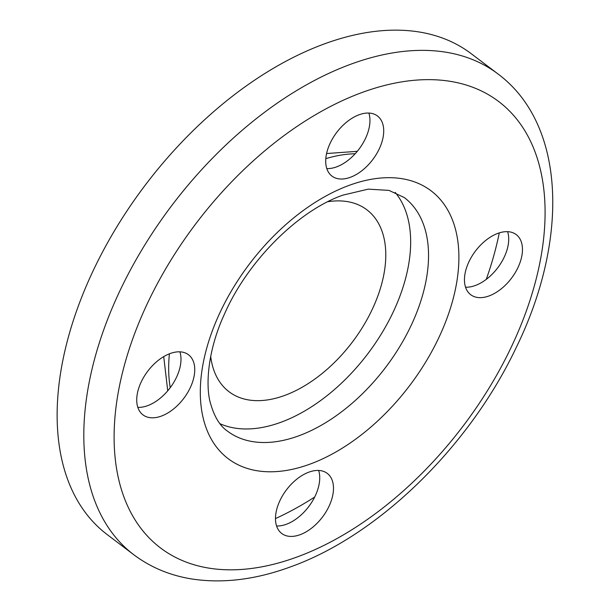 <?xml version="1.0" encoding="UTF-8"?>
<svg xmlns="http://www.w3.org/2000/svg" width="610" height="610" viewBox="0 0 610 610"><rect width="100%" height="100%" fill="white"/><g stroke="black" fill="none" stroke-linecap="round" stroke-linejoin="round"><path stroke-width="0.91" d="M137.059 395.333A37.698 22.562 127.1 0 0 142.976 414.869A37.698 22.562 127.1 0 0 173.149 409.302A37.698 22.562 127.1 0 0 194.415 374.304A37.698 22.562 127.1 0 0 188.505 354.768A37.698 22.562 127.1 0 0 158.325 360.335A37.698 22.562 127.1 0 0 137.059 395.333M179.897 351.848A37.698 22.562 -52.9 0 1 180.659 363.88A37.698 22.562 -52.9 0 1 137.829 407.373M300.089 534.703A37.698 22.562 127.1 0 0 329.56 505.103A37.698 22.562 127.1 0 0 327.25 473.383A37.698 22.562 127.1 0 0 308.881 472.155A37.698 22.562 127.1 0 0 279.41 501.755A37.698 22.562 127.1 0 0 281.721 533.476A37.698 22.562 127.1 0 0 300.089 534.703M318.641 470.455A37.698 22.562 -52.9 0 1 286.334 524.28A37.698 22.562 -52.9 0 1 276.574 525.98M522.137 254.134A37.698 22.562 127.1 0 0 516.22 234.598A37.698 22.562 127.1 0 0 486.048 240.172A37.698 22.562 127.1 0 0 464.782 275.163A37.698 22.562 127.1 0 0 470.691 294.699A37.698 22.562 127.1 0 0 500.871 289.132A37.698 22.562 127.1 0 0 522.137 254.134M507.611 231.678A37.698 22.562 -52.9 0 1 508.382 243.718A37.698 22.562 -52.9 0 1 465.544 287.203M359.107 114.764A37.698 22.562 127.1 0 0 329.636 144.364A37.698 22.562 127.1 0 0 331.947 176.084A37.698 22.562 127.1 0 0 350.315 177.312A37.698 22.562 127.1 0 0 379.786 147.712A37.698 22.562 127.1 0 0 377.476 115.992A37.698 22.562 127.1 0 0 359.107 114.764M368.867 113.063A37.698 22.562 -52.9 0 1 336.56 166.888A37.698 22.562 -52.9 0 1 326.8 168.589M497.951 73.932L471.263 53.718A301.569 180.499 127.1 0 0 324.322 43.928A301.569 180.499 127.1 0 0 88.58 280.73A301.569 180.499 127.1 0 0 107.055 534.474L133.735 554.696C150.571 567.33 169.854 575.413 191.601 578.943C222.703 583.717 255.704 579.683 290.612 566.842C378.497 535.458 469.128 446.795 515.946 348.104C569.061 240.104 566.088 124.669 497.951 73.932A301.569 180.499 127.1 0 0 351.002 64.141A301.569 180.499 127.1 0 0 115.259 300.943A301.569 180.499 127.1 0 0 133.735 554.696M219.966 423.698A146.476 87.672 127.1 0 0 280.882 422.28A146.476 87.672 127.1 0 0 391.246 316.071A146.476 87.672 127.1 0 0 395.188 192.402M210.694 356.286A114.123 68.305 127.1 0 0 296.239 390.408A114.123 68.305 127.1 0 0 384.78 268.934A114.123 68.305 127.1 0 0 327.776 201.727M275.476 518.584A280.028 167.605 127.1 0 0 314.691 497.036M486.254 279.372A280.028 167.605 127.1 0 0 499.277 232.89M355.188 153.743A168.017 100.566 127.1 0 0 325.809 158.638M296.948 557.037A280.028 167.605 127.1 0 0 542.618 246.623A280.028 167.605 127.1 0 0 362.248 92.43A280.028 167.605 127.1 0 0 116.579 402.844A280.028 167.605 127.1 0 0 296.948 557.037M310.01 464.118A168.017 100.566 127.1 0 0 457.408 277.87A168.017 100.566 127.1 0 0 349.187 185.349A168.017 100.566 127.1 0 0 201.788 371.597A168.017 100.566 127.1 0 0 310.01 464.118M298.763 435.83A146.476 87.672 127.1 0 0 413.267 320.807A146.476 87.672 127.1 0 0 404.293 197.556L388.982 190.396L368.234 189.138L342.85 195.154C298.603 210.519 247.797 260.714 224.465 314.074C207.583 350.536 205.189 386.427 210.702 404.011C214.461 416.988 220.027 426.009 227.393 431.072A146.476 87.672 127.1 0 0 298.763 435.83M169.405 353.823A168.017 100.566 127.1 0 0 170.228 387.678M326.586 153.537L357.292 151.326M163.724 356.621L167.735 390.804"/></g></svg>
